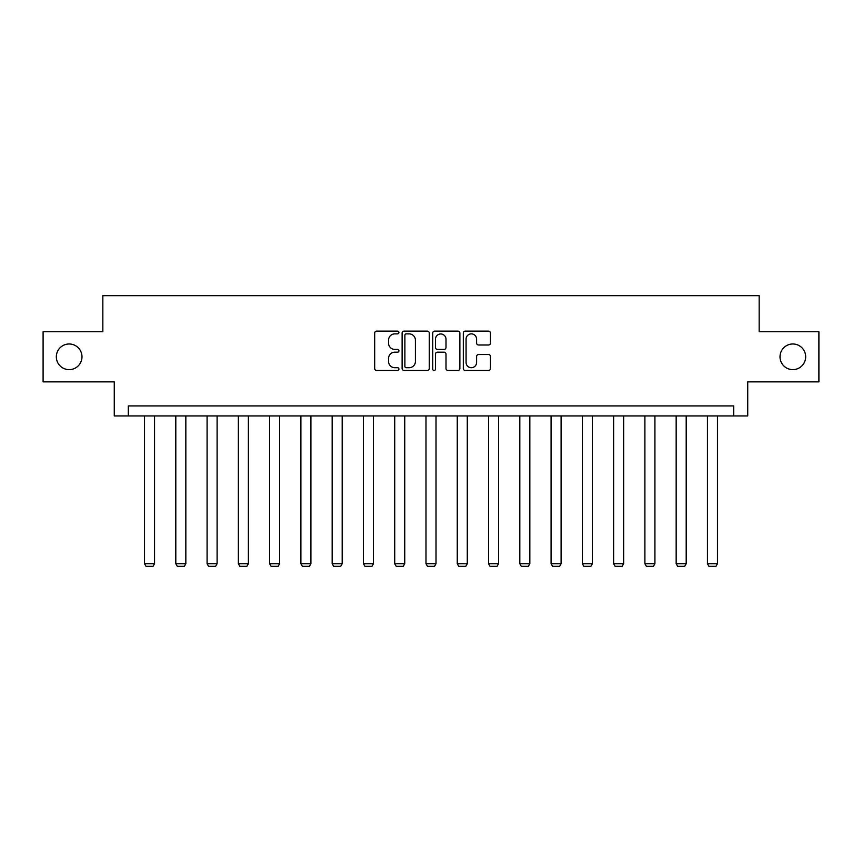 <?xml version="1.0" encoding="UTF-8"?>
<svg xmlns="http://www.w3.org/2000/svg" width="862" height="862" viewBox="0 0 862 862"><rect width="100%" height="100%" fill="white"/><g stroke="black" fill="none" stroke-linecap="round" stroke-linejoin="round"><path stroke-width="1.29" d="M398.923 332.495A1.379 1.379 0 0 0 397.554 331.116L376.64 331.116A1.972 1.972 0 0 0 374.679 333.088L374.679 368.505A1.972 1.972 0 0 0 376.64 370.466L397.554 370.466A1.379 1.379 0 0 0 398.923 369.098A1.379 1.379 0 0 0 397.554 367.718L394.839 367.718A6.293 6.293 0 0 1 388.546 361.415L388.546 358.463A6.293 6.293 0 0 1 394.839 352.17L397.554 352.17A1.379 1.379 0 0 0 398.923 350.791A1.379 1.379 0 0 0 397.554 349.412L394.839 349.412A6.293 6.293 0 0 1 388.546 343.119L388.546 340.167A6.293 6.293 0 0 1 394.839 333.874L397.554 333.874A1.379 1.379 0 0 0 398.923 332.495M780.013 356.803A12.833 12.833 0 0 0 792.835 369.636A12.833 12.833 0 0 0 805.668 356.803A12.833 12.833 0 0 0 792.835 343.981A12.833 12.833 0 0 0 780.013 356.803M56.332 356.803A12.833 12.833 0 0 0 69.165 369.636A12.833 12.833 0 0 0 81.987 356.803A12.833 12.833 0 0 0 69.165 343.981A12.833 12.833 0 0 0 56.332 356.803M488.506 344.994A1.972 1.972 0 0 0 490.478 343.022L490.478 333.088A1.972 1.972 0 0 0 488.506 331.116L465.286 331.116A1.972 1.972 0 0 0 463.314 333.088L463.314 368.505A1.972 1.972 0 0 0 465.286 370.466L488.506 370.466A1.972 1.972 0 0 0 490.478 368.505L490.478 356.502A1.972 1.972 0 0 0 488.506 354.53L478.572 354.53A1.972 1.972 0 0 0 476.6 356.502L476.6 362.449A5.269 5.269 0 0 1 471.342 367.718A5.269 5.269 0 0 1 466.073 362.449L466.073 339.132A5.269 5.269 0 0 1 471.342 333.874A5.269 5.269 0 0 1 476.6 339.132L476.6 343.022A1.972 1.972 0 0 0 478.572 344.994L488.506 344.994M733.702 415.947L747.731 415.947L747.731 381.866L818.9 381.866L818.9 331.751L759.163 331.751L759.163 295.666L102.837 295.666L102.837 331.751L43.1 331.751L43.1 381.866L114.269 381.866L114.269 415.947L733.702 415.947L733.702 405.927L128.298 405.927L128.298 415.947M429.276 333.088A1.972 1.972 0 0 0 427.315 331.116L404.095 331.116A1.972 1.972 0 0 0 402.123 333.088L402.123 368.505A1.972 1.972 0 0 0 404.095 370.466L427.315 370.466A1.972 1.972 0 0 0 429.276 368.505L429.276 333.088M434.685 331.116L457.905 331.116A1.972 1.972 0 0 1 459.877 333.088L459.877 368.505A1.972 1.972 0 0 1 457.905 370.466L447.971 370.466A1.972 1.972 0 0 1 445.999 368.505L445.999 354.142A1.972 1.972 0 0 0 444.038 352.17L437.443 352.17A1.972 1.972 0 0 0 435.472 354.142L435.472 369.098A1.379 1.379 0 0 1 434.103 370.466A1.379 1.379 0 0 1 432.724 369.098L432.724 333.088A1.972 1.972 0 0 1 434.685 331.116M406.261 333.874A1.379 1.379 0 0 0 404.881 335.253L404.881 366.339A1.379 1.379 0 0 0 406.261 367.718L409.105 367.718A6.293 6.293 0 0 0 415.409 361.415L415.409 340.167A6.293 6.293 0 0 0 409.105 333.874L406.261 333.874M445.999 339.229A5.269 5.269 0 0 0 440.741 333.971A5.269 5.269 0 0 0 435.472 339.229L435.472 347.451A1.972 1.972 0 0 0 437.443 349.412L444.038 349.412A1.972 1.972 0 0 0 445.999 347.451L445.999 339.229M154.557 415.947L154.557 563.726L144.536 563.726L144.536 415.947M154.557 563.726L153.059 566.334L146.034 566.334L144.536 563.726M185.836 415.947L185.836 563.726L175.805 563.726L175.805 415.947M185.836 563.726L184.328 566.334L177.313 566.334L175.805 563.726M217.105 415.947L217.105 563.726L207.085 563.726L207.085 415.947M217.105 563.726L215.597 566.334L208.582 566.334L207.085 563.726M248.375 415.947L248.375 563.726L238.354 563.726L238.354 415.947M248.375 563.726L246.877 566.334L239.851 566.334L238.354 563.726M279.644 415.947L279.644 563.726L269.623 563.726L269.623 415.947M279.644 563.726L278.146 566.334L271.131 566.334L269.623 563.726M310.923 415.947L310.923 563.726L300.903 563.726L300.903 415.947M310.923 563.726L309.415 566.334L302.4 566.334L300.903 563.726M342.192 415.947L342.192 563.726L332.172 563.726L332.172 415.947M342.192 563.726L340.695 566.334L333.669 566.334L332.172 563.726M373.462 415.947L373.462 563.726L363.441 563.726L363.441 415.947M373.462 563.726L371.964 566.334L364.949 566.334L363.441 563.726M404.741 415.947L404.741 563.726L394.721 563.726L394.721 415.947M404.741 563.726L403.233 566.334L396.218 566.334L394.721 563.726M436.01 415.947L436.01 563.726L425.99 563.726L425.99 415.947M436.01 563.726L434.513 566.334L427.487 566.334L425.99 563.726M467.279 415.947L467.279 563.726L457.259 563.726L457.259 415.947M467.279 563.726L465.782 566.334L458.767 566.334L457.259 563.726M498.559 415.947L498.559 563.726L488.538 563.726L488.538 415.947M498.559 563.726L497.051 566.334L490.036 566.334L488.538 563.726M529.828 415.947L529.828 563.726L519.808 563.726L519.808 415.947M529.828 563.726L528.331 566.334L521.305 566.334L519.808 563.726M561.097 415.947L561.097 563.726L551.077 563.726L551.077 415.947M561.097 563.726L559.6 566.334L552.585 566.334L551.077 563.726M592.377 415.947L592.377 563.726L582.356 563.726L582.356 415.947M592.377 563.726L590.869 566.334L583.854 566.334L582.356 563.726M623.646 415.947L623.646 563.726L613.625 563.726L613.625 415.947M623.646 563.726L622.148 566.334L615.123 566.334L613.625 563.726M654.915 415.947L654.915 563.726L644.895 563.726L644.895 415.947M654.915 563.726L653.418 566.334L646.403 566.334L644.895 563.726M686.195 415.947L686.195 563.726L676.164 563.726L676.164 415.947M686.195 563.726L684.687 566.334L677.672 566.334L676.164 563.726M717.464 415.947L717.464 563.726L707.443 563.726L707.443 415.947M717.464 563.726L715.966 566.334L708.941 566.334L707.443 563.726"/></g></svg>
